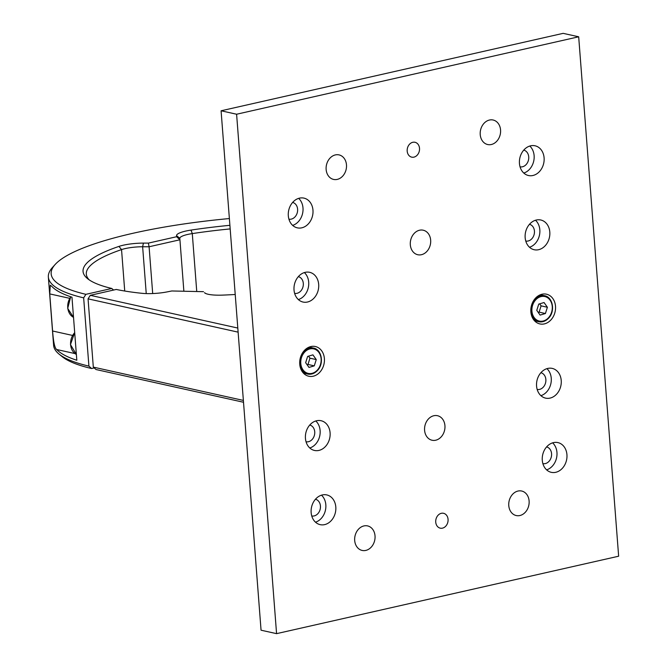 <?xml version="1.0" encoding="UTF-8"?>
<svg xmlns="http://www.w3.org/2000/svg" width="667" height="667" viewBox="0 0 667 667"><rect width="100%" height="100%" fill="white"/><g stroke="black" fill="none" stroke-linecap="round" stroke-linejoin="round"><path stroke-width="1" d="M412.781 142.296A7.612 6.111 -77.5 0 1 414.999 142.279A7.612 6.111 -77.5 0 1 419.518 149.683A7.612 6.111 -77.5 0 1 413.924 157.137A7.612 6.111 -77.5 0 1 411.706 157.145A7.612 6.111 -77.5 0 1 407.187 149.75A7.612 6.111 -77.5 0 1 412.781 142.296M441.329 513.307A7.612 6.111 -77.5 0 1 443.547 513.298A7.612 6.111 -77.5 0 1 448.066 520.694A7.612 6.111 -77.5 0 1 442.471 528.147A7.612 6.111 -77.5 0 1 440.253 528.164A7.612 6.111 -77.5 0 1 435.734 520.769A7.612 6.111 -77.5 0 1 441.329 513.307M489.453 120.035A12.565 10.08 -77.5 0 1 493.113 120.01A12.565 10.08 -77.5 0 1 500.567 132.216A12.565 10.08 -77.5 0 1 491.337 144.514A12.565 10.08 -77.5 0 1 487.677 144.539A12.565 10.08 -77.5 0 1 480.223 132.333A12.565 10.08 -77.5 0 1 489.453 120.035M335.368 154.911A12.565 10.08 -77.5 0 1 339.028 154.894A12.565 10.08 -77.5 0 1 346.481 167.1A12.565 10.08 -77.5 0 1 337.252 179.398A12.565 10.08 -77.5 0 1 333.583 179.423A12.565 10.08 -77.5 0 1 326.138 167.217A12.565 10.08 -77.5 0 1 335.368 154.911M363.915 525.929A12.565 10.08 -77.5 0 1 367.575 525.904A12.565 10.08 -77.5 0 1 375.029 538.111A12.565 10.08 -77.5 0 1 365.799 550.417A12.565 10.08 -77.5 0 1 362.131 550.433A12.565 10.08 -77.5 0 1 354.686 538.227A12.565 10.08 -77.5 0 1 363.915 525.929M518.001 491.045A12.565 10.08 -77.5 0 1 521.661 491.02A12.565 10.08 -77.5 0 1 529.114 503.226A12.565 10.08 -77.5 0 1 519.885 515.533A12.565 10.08 -77.5 0 1 516.225 515.549A12.565 10.08 -77.5 0 1 508.771 503.343A12.565 10.08 -77.5 0 1 518.001 491.045M419.543 230.223A12.565 10.08 -77.5 0 1 423.212 230.207A12.565 10.08 -77.5 0 1 430.665 242.413A12.565 10.08 -77.5 0 1 421.427 254.711A12.565 10.08 -77.5 0 1 417.767 254.736A12.565 10.08 -77.5 0 1 410.313 242.53A12.565 10.08 -77.5 0 1 419.543 230.223M520.052 166.825A8.563 6.878 102.5 0 0 522.436 166.792A8.563 6.878 102.5 0 0 528.723 158.471A8.563 6.878 102.5 0 0 523.762 150.108M532.916 175.496A15.224 12.223 102.5 0 0 544.105 160.58A15.224 12.223 102.5 0 0 535.067 145.79A15.224 12.223 102.5 0 0 530.632 145.815A15.224 12.223 102.5 0 0 519.443 160.73A15.224 12.223 102.5 0 0 528.472 175.521A15.224 12.223 102.5 0 0 532.916 175.496M523.787 173.053A15.224 12.223 102.5 0 0 533.725 161.089A15.224 12.223 102.5 0 0 529.781 146.04M288.919 219.151A8.563 6.878 102.5 0 0 291.304 219.109A8.563 6.878 102.5 0 0 297.599 210.797A8.563 6.878 102.5 0 0 292.63 202.426M301.784 227.822A15.224 12.223 102.5 0 0 312.973 212.906A15.224 12.223 102.5 0 0 303.944 198.116A15.224 12.223 102.5 0 0 299.5 198.141A15.224 12.223 102.5 0 0 288.311 213.048A15.224 12.223 102.5 0 0 297.34 227.847A15.224 12.223 102.5 0 0 301.784 227.822M292.655 225.379A15.224 12.223 102.5 0 0 302.593 213.415A15.224 12.223 102.5 0 0 298.649 198.366M294.631 293.355A8.563 6.878 102.5 0 0 297.015 293.313A8.563 6.878 102.5 0 0 303.302 284.992A8.563 6.878 102.5 0 0 298.341 276.63M307.495 302.018A15.224 12.223 102.5 0 0 318.684 287.11A15.224 12.223 102.5 0 0 309.646 272.311A15.224 12.223 102.5 0 0 305.211 272.344A15.224 12.223 102.5 0 0 294.022 287.252A15.224 12.223 102.5 0 0 303.051 302.051A15.224 12.223 102.5 0 0 307.495 302.018M298.366 299.583A15.224 12.223 102.5 0 0 308.304 287.619A15.224 12.223 102.5 0 0 304.36 272.57M525.763 241.029A8.563 6.878 102.5 0 0 528.147 240.995A8.563 6.878 102.5 0 0 534.434 232.675A8.563 6.878 102.5 0 0 529.473 224.304M538.619 249.7A15.224 12.223 102.5 0 0 549.808 234.784A15.224 12.223 102.5 0 0 540.779 219.993A15.224 12.223 102.5 0 0 536.343 220.018A15.224 12.223 102.5 0 0 525.154 234.934A15.224 12.223 102.5 0 0 534.184 249.725A15.224 12.223 102.5 0 0 538.619 249.7M529.498 247.257A15.224 12.223 102.5 0 0 539.436 235.293A15.224 12.223 102.5 0 0 535.493 220.243M542.888 463.64A8.563 6.878 102.5 0 0 545.273 463.598A8.563 6.878 102.5 0 0 551.567 455.278A8.563 6.878 102.5 0 0 546.598 446.915M555.753 472.303A15.224 12.223 102.5 0 0 566.942 457.395A15.224 12.223 102.5 0 0 557.912 442.596A15.224 12.223 102.5 0 0 553.468 442.621A15.224 12.223 102.5 0 0 542.279 457.537A15.224 12.223 102.5 0 0 551.309 472.336A15.224 12.223 102.5 0 0 555.753 472.303M546.623 469.86A15.224 12.223 102.5 0 0 556.561 457.896A15.224 12.223 102.5 0 0 552.618 442.855M311.756 515.958A8.563 6.878 102.5 0 0 314.149 515.924A8.563 6.878 102.5 0 0 320.435 507.604A8.563 6.878 102.5 0 0 315.466 499.241M324.621 524.629A15.224 12.223 102.5 0 0 335.809 509.713A15.224 12.223 102.5 0 0 326.78 494.922A15.224 12.223 102.5 0 0 322.336 494.947A15.224 12.223 102.5 0 0 311.147 509.863A15.224 12.223 102.5 0 0 320.177 524.654A15.224 12.223 102.5 0 0 324.621 524.629M315.491 522.186A15.224 12.223 102.5 0 0 325.438 510.222A15.224 12.223 102.5 0 0 321.486 495.172M306.045 441.754A8.563 6.878 102.5 0 0 308.437 441.721A8.563 6.878 102.5 0 0 314.724 433.4A8.563 6.878 102.5 0 0 309.763 425.037M318.909 450.425A15.224 12.223 102.5 0 0 330.098 435.518A15.224 12.223 102.5 0 0 321.069 420.719A15.224 12.223 102.5 0 0 316.625 420.744A15.224 12.223 102.5 0 0 305.436 435.659A15.224 12.223 102.5 0 0 314.474 450.45A15.224 12.223 102.5 0 0 318.909 450.425M309.788 447.982A15.224 12.223 102.5 0 0 319.726 436.018A15.224 12.223 102.5 0 0 315.783 420.977M537.177 389.436A8.563 6.878 102.5 0 0 539.57 389.395A8.563 6.878 102.5 0 0 545.856 381.082A8.563 6.878 102.5 0 0 540.887 372.711M550.042 398.107A15.224 12.223 102.5 0 0 561.23 383.192A15.224 12.223 102.5 0 0 552.201 368.392A15.224 12.223 102.5 0 0 547.757 368.426A15.224 12.223 102.5 0 0 536.568 383.333A15.224 12.223 102.5 0 0 545.598 398.132A15.224 12.223 102.5 0 0 550.042 398.107M540.912 395.664A15.224 12.223 102.5 0 0 550.859 383.7A15.224 12.223 102.5 0 0 546.907 368.651M433.817 415.733A12.565 10.08 -77.5 0 1 437.485 415.708A12.565 10.08 -77.5 0 1 444.939 427.914A12.565 10.08 -77.5 0 1 435.701 440.22A12.565 10.08 -77.5 0 1 432.041 440.237A12.565 10.08 -77.5 0 1 424.587 428.039A12.565 10.08 -77.5 0 1 433.817 415.733M313.207 376.221A15.224 12.223 102.5 0 0 324.395 361.314A15.224 12.223 102.5 0 0 315.358 346.515A15.224 12.223 102.5 0 0 310.922 346.54A15.224 12.223 102.5 0 0 299.733 361.456A15.224 12.223 102.5 0 0 308.763 376.246A15.224 12.223 102.5 0 0 313.207 376.221M304.077 373.778A15.224 12.223 102.5 0 0 304.977 373.462M310.747 347.44A15.224 12.223 102.5 0 0 310.072 346.773M544.33 323.904A15.224 12.223 102.5 0 0 555.519 308.988A15.224 12.223 102.5 0 0 546.49 294.197A15.224 12.223 102.5 0 0 542.046 294.222A15.224 12.223 102.5 0 0 530.857 309.129A15.224 12.223 102.5 0 0 539.895 323.929A15.224 12.223 102.5 0 0 544.33 323.904M535.209 321.461A15.224 12.223 102.5 0 0 536.101 321.135M541.879 295.122A15.224 12.223 102.5 0 0 541.195 294.447M276.572 633.65L618.643 556.211L578.681 36.793L563.156 33.35L221.085 110.789L261.055 630.207L276.572 633.65L236.602 114.232L221.085 110.789M578.681 36.793L236.602 114.232M235.226 294.497A164.849 34.834 175.6 0 1 222.828 295.106A22.078 4.669 175.6 0 1 204.702 292.896A22.078 4.669 175.6 0 1 204.486 292.705L205.903 293.58M203.51 291.679L171.786 290.97L167.267 291.871A22.078 4.669 175.6 0 1 141.879 293.305A164.849 34.834 175.6 0 1 116.225 289.453L90.303 295.323L237.802 328.056M90.303 295.323L88.061 298.849L238.119 332.149M243.513 402.259L96.006 369.526L93.313 367.117L243.372 400.417M93.313 367.117L88.061 298.849M91.604 368.534A196.823 41.596 175.6 0 1 62.206 356.67L59.021 354.069A199.875 42.238 -4.4 0 0 88.911 366.125L91.604 368.534L94.239 367.934M229.381 218.551A196.823 41.596 -4.4 0 0 55.111 264.541A196.823 41.596 -4.4 0 0 85.893 294.33L83.658 297.857A199.875 42.238 175.6 0 1 48.358 277.063L53.61 345.331A199.875 42.238 -4.4 0 0 59.021 354.069M230.173 228.923A161.798 34.192 -4.4 0 0 192.288 233.592A19.035 4.019 -4.4 0 0 179.823 238.344L183.867 291.237L179.823 238.344L176.555 235.609A22.078 4.669 175.6 0 1 191.02 230.09A164.849 34.834 175.6 0 1 229.898 225.313M113.565 290.053L111.789 288.469A164.849 34.834 175.6 0 1 87.51 278.614A164.849 34.834 175.6 0 1 118.943 246.406A22.078 4.669 175.6 0 1 143.413 243.113L148.374 243.113L176.622 236.718L179.907 239.787L149.091 246.765L152.693 293.547M148.374 243.113L149.091 246.765L142.638 246.765A19.035 4.019 -4.4 0 0 121.544 249.6A161.798 34.192 -4.4 0 0 86.31 274.145A161.798 34.192 -4.4 0 0 89.253 279.907M176.622 236.718L176.555 235.609M48.358 277.063A199.875 42.238 175.6 0 1 52.368 267.592L55.111 264.541M111.789 288.469L85.893 294.33M88.911 366.125L83.658 297.857M56.72 349.525A199.875 42.238 -4.4 0 0 76.822 360.255L71.969 297.182A199.875 42.238 175.6 0 1 51.868 286.451L50.3 285.218L49.742 293.905L52.593 331.007C53.418 342.154 54.794 348.332 56.72 349.525L74.946 353.568M312.923 354.861L307.62 356.42L305.653 362.698L308.979 367.417L314.282 365.858L316.258 359.58L312.923 354.861M308.529 356.153L309.955 358.179L316.258 359.58M309.955 358.179L307.987 364.457L314.282 365.858M307.078 364.724L307.987 364.457M544.055 302.535L538.753 304.094L536.777 310.372L540.112 315.091L545.414 313.532L547.382 307.254L544.055 302.535M539.653 303.827L541.087 305.853L547.382 307.254M541.087 305.853L539.119 312.139L545.414 313.532M538.211 312.406L539.119 312.139M204.486 292.705L204.961 293.088M191.02 230.09L192.288 233.592L196.748 291.529M143.413 243.113L142.638 246.765L146.24 293.588M118.943 246.406L121.544 249.6L124.729 291.029M52.593 331.007L72.511 335.426M49.742 293.905L69.66 298.324M74.687 332.508L70.469 344.597L76.38 354.469A13.323 10.697 -77.5 0 1 74.704 332.65M70.685 296.757L67.709 308.396L73.528 317.367A13.323 10.697 -77.5 0 1 70.81 296.798M309.171 347.09L313.398 348.032A13.323 10.697 102.5 0 0 303.777 351.501A13.323 10.697 102.5 0 0 301.384 354.986M317.3 370.127A12.565 10.08 102.5 0 0 318.951 352.518A12.565 10.08 102.5 0 0 304.602 352.151A12.565 10.08 102.5 0 0 302.951 369.76A12.565 10.08 102.5 0 0 317.3 370.127M299.683 362.665A13.323 10.697 102.5 0 0 307.62 374.045A13.323 10.697 102.5 0 0 317.242 370.577M540.303 294.772L544.522 295.706A13.323 10.697 102.5 0 0 534.901 299.183A13.323 10.697 102.5 0 0 532.516 302.66M548.432 317.809A12.565 10.08 102.5 0 0 550.083 300.192A12.565 10.08 102.5 0 0 535.734 299.825A12.565 10.08 102.5 0 0 534.084 317.442A12.565 10.08 102.5 0 0 548.432 317.809M530.815 310.347A13.323 10.697 102.5 0 0 538.753 321.727A13.323 10.697 102.5 0 0 548.374 318.251M313.398 348.032C321.786 349.341 324.362 363.707 317.417 370.544C314.482 373.57 311.214 374.737 307.62 374.045L303.393 373.111M544.522 295.706C552.918 297.023 555.494 311.381 548.549 318.226C545.614 321.244 542.346 322.411 538.753 321.727L534.525 320.785"/></g></svg>
